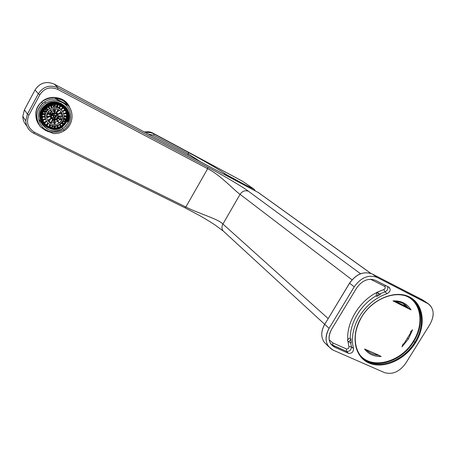 <?xml version="1.0" encoding="UTF-8"?>
<svg xmlns="http://www.w3.org/2000/svg" width="456" height="456" viewBox="0 0 456 456"><rect width="100%" height="100%" fill="white"/><g stroke="black" fill="none" stroke-linecap="round" stroke-linejoin="round"><path stroke-width="0.68" d="M405.743 306.392L411.044 309.909L394.058 301.279C398.555 301.37 402.403 302.67 405.606 305.178L408.981 308.752L405.743 306.392L395.831 301.422L405.743 306.392L403.281 303.628L405.743 306.392M379.574 355.657L381.205 356.484C374.08 356.7 368.533 354.204 364.561 348.994L378.947 355.258M410.457 331.94L412.589 329.745L401.981 346.851L412.589 329.745L408.468 338.876L401.981 346.851L403.075 343.847M245.909 185.945L246.223 185.404L254.015 189.172L255.423 190.996L254.015 189.172L246.223 185.404L245.909 185.945M242.757 181.38L152.731 133.032C150.166 131.698 147.419 131.374 144.478 132.063C147.419 131.374 150.166 131.698 152.731 133.032L153.832 133.853C151.443 132.582 148.798 132.234 145.886 132.81C148.759 132.229 151.403 132.576 153.832 133.853L153.581 135.232L148.228 134.053L153.581 135.232L153.832 133.853L188.556 152.486L188.356 153.854L153.581 135.232L188.356 153.854L187.695 155.017L188.356 153.854L200.577 161.863L188.356 153.854L188.556 152.486C200.834 159.064 219.627 169.797 226.364 174.614L223.503 174.038L226.364 174.614L227.327 175.292L224.74 174.699L227.327 175.292L246.223 185.404L226.364 174.614C219.775 169.9 201.216 159.269 188.556 152.486L152.731 133.032L242.392 181.163L254.015 189.172L242.341 181.135M242.375 181.152L152.686 133.009M410.97 298.423L411.198 298.589C422.626 306.945 423.516 326.222 413.774 341.458L413.33 341.185C400.59 362.987 370.13 370.449 358.918 353.577C370.13 370.449 400.59 362.987 413.33 341.185C424.354 324.125 421.327 302.265 406.245 296.087C421.327 302.265 424.354 324.125 413.33 341.185L413.774 341.458C402.038 361.294 375.334 370.067 362.167 357.686C375.334 370.067 402.038 361.294 413.774 341.458L415.519 342.724C404.934 359.926 383.456 369.48 368.904 363.005C354.204 356.791 350.333 335.217 361.511 317.085C372.478 298.851 395.403 289.503 409.562 297.01C423.886 304.249 426.303 325.618 415.519 342.724C426.303 325.618 423.886 304.249 409.562 297.01C395.403 289.503 372.478 298.851 361.511 317.085C350.333 335.217 354.204 356.791 368.904 363.005C383.456 369.48 404.934 359.926 415.519 342.724L414.835 342.296C404.409 359.254 383.234 368.67 368.898 362.275C354.409 356.142 350.607 334.886 361.619 317.028C373.133 297.249 399.148 288.494 412.275 299.341C423.721 307.709 424.599 327.026 414.835 342.296L413.774 341.458C423.516 326.222 422.626 306.945 411.198 298.589L412.275 299.341M361.619 317.028C353.235 332.276 352.921 345.289 360.696 356.062C372.689 371.708 402.277 363.7 414.835 342.296C425.465 325.436 423.071 304.386 408.952 297.255C394.993 289.862 372.415 299.073 361.619 317.028L361.619 317.028M401.981 346.851L408.468 338.876L407.356 338.181L408.468 338.876L412.589 329.745M394.126 301.348L392.986 300.869C401.155 300.584 407.168 303.599 411.044 309.909L408.981 308.752L404.227 304.192M378.417 355.23C373.498 354.876 369.434 353.047 366.225 349.741C369.434 353.047 373.498 354.876 378.417 355.23M422.136 299.638L372.295 274.016C363.82 270.915 356.256 273.97 349.598 283.193L324.74 324.313L329.078 328.331L354.238 286.801C360.998 277.447 368.659 274.335 377.232 277.465L427.409 303.223C434.078 307.88 434.927 314.931 429.951 324.381L405.823 363.147C399.547 371.788 392.411 374.935 384.425 372.58L333.034 350.077C325.436 345.574 324.119 338.323 329.078 328.331L324.74 324.313L349.598 283.193L354.238 286.801L329.078 328.331C325.265 335.217 325.071 341.265 328.497 346.474L333.034 350.077L384.425 372.58C392.411 374.935 399.547 371.788 405.823 363.147L429.951 324.381C434.591 315.848 434.197 309.077 428.777 304.067L377.232 277.465L372.295 274.016L377.232 277.465C368.659 274.335 360.998 277.447 354.238 286.801L349.598 283.193C356.256 273.97 363.82 270.915 372.295 274.016L422.176 299.66L427.409 303.223L423.122 300.213M389.316 287.44L375.482 280.337C368.454 277.795 362.178 280.349 356.649 287.998L331.529 329.443C327.454 337.617 328.525 343.562 334.744 347.267L348.521 353.343C351.747 353.605 353.417 352.038 353.537 348.635C350.955 338.272 352.961 327.448 359.55 316.15C366.595 305.053 375.818 297.54 387.207 293.613C390.416 291.612 391.003 289.48 388.962 287.217L375.482 280.337C368.454 277.795 362.178 280.349 356.649 287.998L331.529 329.443C328.377 335.126 328.234 340.108 331.09 344.388L334.744 347.267L332.726 345.306L334.744 347.267L348.521 353.343C351.747 353.605 353.417 352.038 353.537 348.635L351.405 346.731L353.537 348.635C350.955 338.272 352.961 327.448 359.55 316.15C366.595 305.053 375.818 297.54 387.207 293.613L384.927 291.903L387.207 293.613C390.211 291.863 390.912 289.805 389.316 287.44L389.139 287.32M404.677 304.488L405.606 305.178C402.437 302.693 398.612 301.416 394.126 301.342M367.416 350.276L370.232 351.542L367.416 350.276M328.497 346.474L324.199 342.228C320.807 337.081 320.99 331.107 324.74 324.313C320.99 331.107 320.807 337.081 324.199 342.228L326.604 344.605M331.067 344.36L346.463 351.371L348.521 353.343L346.463 351.371C349.644 351.633 351.291 350.088 351.405 346.731L350.584 342.707L351.405 346.731L348.914 346.68C348.863 348.338 348.048 349.102 346.474 348.971L346.463 351.371L332.726 345.306L332.766 342.889L329.186 339.8L332.766 342.889L332.726 345.306M350.271 338.215C349.963 322.614 361.032 304.363 376.137 295.836L376.844 296.4L380.361 294.547L379.631 294L384.927 291.903L383.821 289.543L384.927 291.903C387.418 290.654 388.307 288.859 387.589 286.516C388.307 288.859 387.418 290.654 384.927 291.903L379.631 294L376.93 292.399L383.821 289.543L376.81 292.336L376.137 295.836L376.696 292.518C359.26 301.234 346.372 322.529 347.797 339.891C346.372 322.529 359.26 301.234 376.696 292.518L380.361 294.547L376.844 296.4L378.531 293.63L376.844 296.4L376.137 295.836C361.032 304.363 349.963 322.614 350.271 338.215C349.347 338.056 348.521 338.614 347.797 339.891L347.404 340.535L349.005 341.994L350.955 338.802L350.271 338.215L350.955 338.802L351.228 342.992L350.955 338.802L349.005 341.994L351.228 342.992L349.005 341.994L347.404 340.535L347.797 339.891C348.526 338.614 349.353 338.05 350.271 338.215M349.57 283.13L324.78 324.25M422.165 299.655L372.284 274.01C363.768 270.887 356.187 273.936 349.547 283.147L349.627 283.153M324.199 342.228C320.779 337.047 320.944 331.056 324.695 324.262L324.712 324.233M346.474 348.971L332.766 342.889L346.474 348.971L346.463 351.371C349.644 351.633 351.291 350.088 351.405 346.731L348.914 346.68L347.882 340.974L348.914 346.68C348.863 348.338 348.048 349.102 346.474 348.971M385.662 285.53L384.676 286.425C385.673 287.531 385.388 288.568 383.821 289.543C385.388 288.568 385.673 287.531 384.676 286.425L371.241 279.585L384.676 286.425L385.662 285.53M371.475 279.26L371.241 279.585L371.475 279.26M370.454 279.237L371.241 279.585L370.454 279.237M380.361 294.547L376.81 292.336L380.361 294.547M381.205 356.484L364.561 348.994C368.533 354.204 374.08 356.7 381.205 356.484M392.986 300.869L411.044 309.909C407.168 303.599 401.155 300.584 392.986 300.869M69.409 116.143L67.642 121.718L69.409 116.143M69.375 117.608L67.801 121.963L69.375 117.608M36.679 109.543C35.465 113.857 35.859 118.024 37.854 122.043C35.859 118.024 35.465 113.857 36.679 109.543M67.876 105.074C64.074 99.807 58.875 97.248 52.275 97.384C58.875 97.248 64.074 99.807 67.876 105.074M62.78 128.632L61.987 127.27L62.78 128.632C49.026 138.561 31.264 117.699 44.061 106.14L46.392 104.287C58.06 96.028 74.579 110.13 68.126 122.464L65.898 125.919L62.78 128.632C69.671 123.091 71.085 116.405 67.009 108.568C61.326 101.682 54.458 100.257 46.392 104.287C39.398 109.936 38.019 116.69 42.243 124.545C48.022 131.317 54.868 132.679 62.78 128.632M65.829 107.017L67.63 113.373L65.829 107.017M45.115 125.799L40.47 120.988L45.115 125.799M63.504 129.698C58.214 132.867 52.748 133.135 47.111 130.507L47.105 130.501C36.434 125.571 35.448 109.218 45.651 103.187C51.049 100.001 56.572 99.778 62.215 102.52L62.221 102.52C72.823 107.696 73.467 123.775 63.504 129.698L64.21 130.729C60.882 132.844 57.228 133.779 53.249 133.54L47.111 130.507C36.434 125.571 35.448 109.218 45.651 103.187L44.756 101.836C48.154 99.699 51.87 98.781 55.888 99.083L62.215 102.52C72.823 107.696 73.467 123.775 63.504 129.698C58.214 132.867 52.748 133.135 47.111 130.507L40.778 127.144C34.263 119.66 36.184 107.057 44.756 101.836C48.154 99.699 51.87 98.781 55.888 99.083L55.404 98.359C60.346 98.724 64.467 100.913 67.767 104.931C64.467 100.913 60.346 98.724 55.404 98.359L67.767 104.931L55.404 98.359L55.888 99.083L68.326 105.689C74.664 113.282 72.584 125.582 64.21 130.729L64.21 130.729C60.882 132.844 57.228 133.779 53.249 133.54L40.778 127.144C35.089 118.891 35.642 111.047 42.436 103.62L44.756 101.836L45.651 103.187C51.049 100.001 56.572 99.778 62.215 102.52L68.326 105.689C72.265 111.019 73.085 116.747 70.783 122.869C69.397 126.141 67.203 128.757 64.21 130.729L63.504 129.698M41.718 127.657C44.181 129.931 47.139 131.459 50.587 132.251C47.139 131.459 44.186 129.931 41.718 127.657M68.326 105.689L67.767 104.931L68.326 105.689M54.121 117.112L53.666 116.183L51.653 115.134L53.666 116.183L54.31 117.186L54.401 119.586L53.415 117.825L54.401 119.586L54.914 119.563L54.823 117.169L54.914 119.563L54.401 119.586L54.121 117.112M53.905 115.739L54.942 115.59L53.842 113.692L54.823 113.305L54.002 113.8L53.164 113.635L53.842 113.692L55.108 115.699L54.002 113.8L55.108 115.699L57.16 114.445L55.108 115.699L53.905 115.739L52.816 113.84L51.334 116.656L53.101 119.404L56.401 119.295L57.946 116.434L56.191 113.681L52.879 113.789L51.99 114.587L51.334 116.656L53.101 119.404L56.401 119.295L57.439 118.275L57.946 116.434L56.191 113.681L52.816 113.84L53.905 115.739L51.91 114.695L53.905 115.739M55.381 116.126L54.823 117.169L55.381 116.126L57.427 114.804L55.381 116.126M55.535 104.276L55.25 105.513L55.535 104.276M56.88 107.416L57.536 104.595L56.88 107.416L56.379 107.302L55.25 105.513L56.379 107.302L57.034 104.487L56.379 107.302L56.88 107.416M66.553 114.342L66.177 113.783L66.553 114.342M66.485 117.899L65.921 117.038L66.485 117.899M66.69 118.873L66.576 119.347L63.76 118.708L66.576 119.347L66.69 118.862L66.388 118.395L66.69 118.862L63.868 118.218L66.69 118.873M65.453 121.114L64.82 120.116L65.453 121.114M63.601 123.878L62.945 122.801L63.601 123.878M61.121 126.01L60.146 124.482L61.742 123.28L60.209 124.442L61.121 126.01M65.43 110.608L63.412 111.207L65.43 110.608M65.886 113.219L65.915 113.795L65.886 113.219M65.715 116.234L65.561 116.958L65.715 116.234M64.883 118.965L64.421 119.905L64.883 118.965M63.521 121.324L62.575 122.464L63.521 121.324M57.655 106.476L57.148 106.248L58.699 108.095L57.655 106.476M55.358 105.689L54.378 105.541L55.358 105.689M54.435 107.109L53.922 107.126L52.936 105.513L53.922 107.126L53.814 104.259L53.922 107.126L54.435 107.109L54.327 104.242L54.435 107.109M52.936 105.513L51.46 105.718L52.936 105.513M52.001 107.434L51.505 107.576L50.548 105.963L51.505 107.576L50.65 104.851L51.505 107.576L52.001 107.434L51.14 104.703L52.001 107.434M50.548 105.963L48.798 106.738L49.732 108.368L47.521 110.426C45.919 112.279 45.15 114.422 45.212 116.856C45.19 113.362 46.66 110.631 49.618 108.682C52.708 106.938 55.849 106.846 59.046 108.391C55.849 106.846 52.708 106.938 49.618 108.682L47.749 106.214L49.294 108.631L49.732 108.368L48.188 105.946L49.732 108.368L48.273 105.9L48.803 106.738L50.548 105.963L50.2 105.005L50.548 105.963M58.927 108.209L59.046 108.391C62.119 110.152 63.777 112.769 64.017 116.234C64.017 119.706 62.552 122.407 59.628 124.34C56.572 126.073 53.449 126.187 50.257 124.676C47.167 122.949 45.486 120.338 45.212 116.856C45.486 120.338 47.167 122.949 50.257 124.676C53.449 126.187 56.572 126.073 59.628 124.34L62.928 120.863L64.017 116.234C63.777 112.769 62.119 110.152 59.046 108.391L58.699 108.095L60.095 105.513L58.699 108.095L59.155 108.334L60.551 105.746L58.927 108.209M64.94 122.065L63.504 123.986L63.8 124.471L63.452 124.836L61.383 122.949L63.452 124.836L63.8 124.471L63.504 123.986L64.94 122.065M65.379 122.293L62.865 120.982L65.379 122.293L65.322 121.381L65.618 121.855L63.099 120.538L65.618 121.855L65.379 122.293M66.171 119.255L65.322 121.381L66.171 119.255M66.65 116.2L66.388 118.395L66.65 116.2M66.958 116.194L64.017 116.291L66.958 116.194L66.633 115.237L66.941 115.693L63.988 115.79L66.941 115.693L66.958 116.194M66.319 113.094L66.633 115.237L66.319 113.094M66.496 113.037L63.623 113.897L66.496 113.037L66.211 112.028L66.348 112.558L63.464 113.419L66.348 112.558L66.496 113.037M65.179 110.124L66.04 112.113L65.179 110.124M65.219 110.107L62.62 111.697L65.219 110.107L64.946 109.674L62.341 111.27L61.264 109.634L62.341 111.27L64.946 109.674L65.219 110.107M47.709 106.242C57.661 99.18 71.672 111.458 65.846 121.855L61.497 126.728L61.093 126.033L61.349 126.54L60.916 126.808L59.422 124.465L60.916 126.808L61.349 126.54L61.064 126.05L63.042 124.465L61.093 126.033L61.497 126.728C50.074 134.965 35.175 117.916 45.492 108.061L47.709 106.242C41.832 110.99 40.664 116.668 44.209 123.28C49.071 128.985 54.834 130.131 61.497 126.728C67.306 122.06 68.491 116.428 65.054 109.828C60.266 104.042 54.481 102.845 47.709 106.242M53.483 106.402L53.494 106.789L53.483 106.402M53.979 108.619L54.127 112.404L53.033 110.551L52.959 108.756L53.033 110.551L54.127 112.404L53.979 108.619M52.833 105.524L52.793 104.361L52.833 105.524M54.64 112.387L54.492 108.596L54.64 112.387L54.127 112.404L54.64 112.387M58.026 109.343L56.191 112.746L55.068 110.888L56.219 108.756L55.176 111.07L54.577 110.859L55.176 111.07L56.191 112.746L58.026 109.343M57.49 106.396L58.339 104.817L57.49 106.396M56.641 112.98L58.482 109.571L56.641 112.98L52.491 113.173L51.42 114.125L50.599 116.679L52.491 113.173L56.533 113.042L58.681 116.411L56.641 112.98M62.797 107.28L60.733 109.451L59.548 107.639L61.07 106.037L59.548 107.639L60.733 109.451L62.797 107.28M61.11 109.793L63.173 107.622L61.11 109.793L60.733 109.451L61.11 109.793M61.218 111.959L57.804 114.051L56.886 112.535L57.781 114.057L61.218 111.959L61.389 112.21M57.285 111.794L59.662 110.341L57.285 111.794M61.885 108.978L63.538 107.969L61.885 108.978M56.578 113.071L57.04 112.786L56.578 113.071M58.083 114.473L61.497 112.381L58.083 114.473M61.378 110.13L62.284 111.201L61.378 110.13M61.48 114.125L62.569 115.835L58.636 115.966L62.569 115.835L62.7 116.28C62.495 113.299 61.07 111.053 58.425 109.543C55.678 108.209 52.981 108.294 50.325 109.788C47.789 111.469 46.529 113.806 46.541 116.81C46.774 119.808 48.216 122.048 50.872 123.53C53.62 124.836 56.305 124.739 58.932 123.245C61.446 121.581 62.7 119.261 62.7 116.28C62.495 113.299 61.07 111.053 58.425 109.543C55.678 108.209 52.981 108.294 50.325 109.788L48.439 111.389L46.541 116.81C46.774 119.808 48.216 122.048 50.872 123.53C53.62 124.836 56.305 124.739 58.932 123.245L61.708 120.373L62.7 116.28L61.48 114.125L61.207 112.558L61.48 114.125M58.818 114.023L61.463 113.937L58.818 114.023M63.737 113.863L66.177 113.783L63.737 113.863M58.681 116.468L62.586 116.337L58.681 116.468M64.022 116.605L65.921 117.038L64.022 116.605M60.688 118.087L61.759 119.842L58.374 118.07L61.759 119.842L61.52 120.281L61.759 119.842L60.688 118.087L61.298 116.377L60.688 118.087M58.664 116.901L60.739 117.979L58.664 116.901M63.544 119.449L64.82 120.116L63.544 119.449M58.146 118.52L61.52 120.281L58.146 118.52M63.8 124.471L61.725 122.578L63.8 124.471M62.147 122.071L62.945 122.801L62.147 122.071M57.576 127.6L56.658 125.525L57.576 127.6M54.236 128.039L53.614 125.685L54.236 128.039M50.85 127.566L50.354 126.591L50.741 124.91L50.354 126.591L50.85 127.566M47.606 126.147L47.236 125.394L48.336 123.365L47.236 125.394L47.606 126.147M44.551 123.485L46.079 121.826L44.551 123.485M40.994 112.182L40.818 111.823L40.994 112.182M41.131 111.737L40.932 111.338L41.131 111.737M42.203 109.269L41.941 108.762L42.203 109.269M42.454 108.847L42.203 108.363L42.454 108.847M59.633 124.796L57.735 125.685L59.633 124.796M56.806 125.993L55.17 126.352L56.806 125.993M53.648 126.494L52.434 126.483L53.648 126.494M50.439 126.209L49.613 125.998L50.439 126.209M47.378 125.132L46.825 124.836L47.384 125.132M44.665 123.314L44.261 122.943L44.665 123.314M41.752 119.614L41.473 119.033L41.758 119.614M40.504 115.813L40.595 111.492L40.504 115.813M61.081 126.038L60.431 124.921L61.081 126.038M50.12 109.919L52.166 113.122L50.12 109.919M51.528 110.996L50.553 109.657L52.491 113.173L51.528 110.996M48.285 107.057L46.882 108.203L47.789 109.85L47.441 110.215L45.298 108.266L47.441 110.215L47.789 109.85L45.651 107.895L47.789 109.85L46.142 107.434L46.882 108.203L48.285 107.057M46.147 109.035L45.423 110.107L46.312 111.777L46.073 112.222L43.468 110.865L46.073 112.222L46.312 111.777L43.713 110.42L46.312 111.777L45.423 110.107L46.147 109.035M44.762 111.538L44.517 112.319L45.281 114.507L42.379 113.846L45.281 114.507L45.395 114.011L42.499 113.356L45.395 114.011L44.42 112.13L43.024 111.811L44.517 112.319L44.762 111.538M44.238 114.268L45.212 116.856L42.106 117.015L45.127 116.913L45.11 116.411L42.094 116.508L45.11 116.411L44.238 114.268M61.856 110.648L61.526 110.044L61.856 110.648M43.588 122.134L43.115 121.296L43.588 122.134M44.095 123.046L43.816 122.618L46.421 121.022L43.816 122.618L44.095 123.046L46.689 121.456L44.095 123.046M45.623 124.625L44.169 122.995L45.623 124.625M46.238 125.457L45.862 125.115L47.908 122.96L45.862 125.115L46.238 125.457L48.279 123.308L46.238 125.457M48.245 126.517L46.392 125.292L48.245 126.517M48.94 127.247L48.484 127.007L49.864 124.459L48.484 127.007L48.94 127.247L50.314 124.705L48.94 127.247M51.26 127.68L49.105 126.939L51.26 127.68L51.517 128.176L51.26 127.68M52.018 128.284L51.517 128.176L52.161 125.411L51.517 128.176L52.018 128.284L52.657 125.531L52.018 128.284M54.481 128.033L52.115 127.857L54.481 128.033L54.743 128.535L54.481 128.033M55.256 128.512L54.743 128.535L54.634 125.742L54.743 128.535L55.256 128.512L55.147 125.731L55.256 128.512M57.673 127.572L55.233 127.999L57.673 127.572L57.946 128.068L57.673 127.572M58.436 127.919L57.946 128.068L57.114 125.417L57.946 128.068L58.436 127.919L57.604 125.275L58.436 127.919M60.614 126.329L58.271 127.389L60.614 126.329M47.299 105.632C54.475 102.036 60.597 103.307 65.664 109.434C69.301 116.422 68.047 122.385 61.902 127.321C54.845 130.929 48.741 129.715 43.599 123.673C39.837 116.673 41.068 110.66 47.299 105.632L47.025 105.04L50.639 103.438L53.54 102.976L56.983 103.261L60.688 104.641L63.441 106.675L65.299 108.91L63.441 106.675L60.688 104.641L57.484 103.375L53.54 102.976L50.143 103.586L46.979 105.074L46.649 104.566C55.672 98.228 69.34 106.487 67.801 117.118C69.34 106.487 55.672 98.228 46.649 104.566L46.461 104.242L46.649 104.566C37.848 109.759 38.948 123.952 48.313 127.891C40.088 124.357 37.854 112.558 44.369 106.408L46.649 104.566L47.299 105.632C57.792 98.194 72.589 111.053 66.553 122.06L61.902 127.321C49.755 136.082 33.961 117.865 45.036 107.468L47.299 105.632M53.141 110.734L51.636 111.178L53.141 110.734M58.049 114.416L57.804 114.051L58.049 114.416M57.393 113.647L57.114 112.917L57.393 113.647M50.365 112.244L51.129 111.498L50.137 112.569L51.083 114.268L47.652 112.472L51.083 114.268L50.844 114.712L47.407 112.917L50.844 114.712L51.083 114.268L50.137 112.569L50.365 112.244L51.42 114.125M57.12 115.06L57.946 116.434L57.12 115.06M57.416 115.556L57.513 114.946L57.416 115.556M56.732 115.3L54.834 117.574L55.279 117.346L56.401 119.295L55.279 117.346L56.732 115.3M57.986 121.114L59.844 119.409L57.986 121.114L59.029 122.909L57.017 119.751L58.932 123.245L57.986 121.114M56.789 119.905L58.083 118.628L58.681 116.411L56.789 119.905L52.759 120.042L50.599 116.679L52.759 120.042L56.789 119.905M55.09 124.231L54.948 120.492L55.09 124.231L54.577 124.249L53.591 122.436L54.577 124.249L55.09 124.231M54.435 120.498L54.577 124.249L54.435 120.498M53.489 122.436L53.409 120.31L53.489 122.436M53.312 117.819L53.238 115.961L53.312 117.819M50.992 123.445L52.816 120.07L50.992 123.445M50.69 119.005L49.442 121.313L50.69 119.005M50.542 123.211L49.601 121.404L50.764 123.331L52.372 119.814L50.542 123.211M47.829 120.754L51.237 118.668L47.829 120.754L47.167 119.563L47.829 120.754M50.844 117.899L50.308 116.907L50.844 117.899M49.14 116.782L46.74 118.252L49.14 116.782M44.523 119.609L42.847 120.635L44.523 119.609M45.862 119.865L45.572 119.295M50.177 116.747L50.981 118.229L47.555 120.327L51.021 118.292L50.194 116.747M42.682 120.156L45.617 119.278L42.682 120.156M44.175 116.947L42.146 117.551L44.175 116.947M44.528 116.935L45.463 118.799L42.533 119.671L45.463 118.799L45.617 119.278L44.528 116.935M46.546 116.867L50.513 116.736L46.546 116.867M49.447 114.325L46.82 114.41L49.447 114.325L50.491 116.234L46.535 116.36L50.491 116.234L50.599 116.679L49.447 114.325M44.232 114.496L42.243 114.559L44.232 114.496M42.385 108.956L41.963 108.733L42.385 108.956M44.357 109.417L45.48 110.004L44.357 109.417M48.342 111.503L50.2 112.472L48.342 111.503M44.323 106.459L44.021 106.185L44.323 106.459M61.349 126.54L59.856 124.197L61.349 126.54M57.097 119.7L57.997 121.108L57.097 119.7M59.935 124.146L60.431 124.921L59.935 124.146M56.584 120.019L58.813 123.046L56.584 120.019M46.586 110.717L47.116 109.919M49.59 114.057L49.55 114.513L49.59 114.057M46.347 111.156L45.839 110.894M48.273 120.481L49.601 121.404L48.273 120.481M51.659 122.208L53.591 122.436L51.659 122.208M55.016 122.305L57.479 121.421L55.016 122.305M44.751 106.875L46.979 105.074L44.751 106.875M42.699 109.6L44.403 107.245L42.699 109.6M41.439 112.757L42.459 110.05L41.439 112.757M41.063 116.126L41.331 113.248L41.063 116.126M41.593 119.472L41.086 116.628L41.593 119.472M42.431 121.564L41.752 119.951L42.431 121.564M52.018 117.454L53.101 119.404L52.018 117.454L53.415 117.825L52.018 117.454M61.321 103.529L64.872 107.468L61.321 103.529M65.459 119.706L65.208 120.213M41.365 120.418L39.757 115.391L41.365 120.418M57.701 106.009L57.262 105.775L57.701 106.009M55.353 105.068L54.349 104.874L55.353 105.068M52.805 104.789L51.226 104.96L52.805 104.789M50.263 105.205L48.359 106.037L50.263 105.205M47.84 106.362L46.341 107.616L47.84 106.362M45.577 108.517L44.853 109.679L45.577 108.517M44.209 111.247L44.01 112.039L44.209 111.247M43.833 114.177L43.85 114.507L43.833 114.177M65.271 106.413L67.562 113.037L65.271 106.413M66.947 118.355L66.593 119.335L66.947 118.355M44.853 125.571L40.231 120.207L44.853 125.571M57.479 121.421L56.932 121.701L57.479 121.421M55.204 116.913L55.432 117.249L55.204 116.913M57.735 120.703L58.003 121.102L57.735 120.703M184.874 207.759L199.09 215.266C207.833 220.242 213.796 224.101 215.255 225.116L223.258 231.055C221.673 229.003 221.559 226.666 222.916 224.038L240.067 194.341L222.916 224.038L328.143 318.556L222.916 224.038C221.559 226.666 221.673 229.003 223.258 231.055L324.678 324.29M184.794 207.708L185.854 206.995C198.383 213.545 217.831 218.698 222.916 224.038C218.515 219.028 198.121 213.402 185.854 206.995L34.474 132.268C27.782 128.005 25.935 122.282 28.933 115.111L39.849 94.734C44.203 88.179 50.114 86.372 57.581 89.325L207.668 168.714C220.402 174.961 234.196 190.351 240.067 194.341L352.003 279.796L240.067 194.341C234.766 190.847 220.225 174.813 207.668 168.714L185.854 206.995L184.845 207.748L33.664 133.237M360.565 273.754L248.514 191.309C241.315 185.911 220.527 173.89 207.85 167.238L58.009 87.797L54.253 84.138L258.244 192.5L370.694 273.332L258.216 192.478L54.253 84.138L58.009 87.797C49.846 84.463 43.286 86.463 38.327 93.793L27.423 114.16L24.413 109.839L35.038 89.963L38.327 93.793L27.423 114.16L28.933 115.111L27.423 114.16L24.43 109.782L22.8 116.348L24.413 109.839L35.038 89.963L38.327 93.793L39.849 94.734L38.327 93.793C43.286 86.463 49.846 84.463 58.009 87.797L57.581 89.325C50.223 86.321 44.312 88.128 39.849 94.734L28.933 115.111C25.952 122.402 27.799 128.119 34.474 132.268L185.854 206.995L207.668 168.714L207.85 167.238L58.009 87.797L57.581 89.325L207.668 168.714L207.85 167.238C219.507 173.314 241.537 186.025 248.514 191.309C245.208 190.015 242.392 191.024 240.067 194.341C242.392 191.024 245.208 190.015 248.514 191.309L360.565 273.754M35.032 89.917L35.026 89.952C39.854 82.787 46.255 80.849 54.241 84.126L54.253 84.138C46.273 80.866 39.871 82.804 35.038 89.963C39.871 82.804 46.273 80.866 54.253 84.138L54.213 84.115M184.845 207.748L33.613 133.226L34.474 132.268M39.518 125.411C37.17 122.407 35.944 118.993 35.836 115.168C35.842 110.016 37.751 105.638 41.559 102.024C50.12 93.731 65.801 97.179 69.836 107.912C63.777 90.71 34.656 96.569 35.836 115.168C35.944 118.999 37.17 122.413 39.518 125.417M41.57 127.577L42.476 128.33L41.57 127.577M33.584 133.198C28.631 130.53 26.026 126.403 25.764 120.829L27.423 114.16L25.764 120.829L22.8 116.348C22.88 119.979 24.179 123.109 26.699 125.736C24.179 123.109 22.88 119.979 22.8 116.348L24.407 109.822L35.049 89.917M29.247 129.903C26.989 127.298 25.827 124.277 25.764 120.829C26.038 126.42 28.654 130.553 33.613 133.226M67.722 104.236L69.511 107.371L67.722 104.236M258.17 192.46L258.689 192.768M68.947 112.9L67.688 119.626L67.089 120.863L68.947 112.9M69.118 113.629L67.249 121.102M69.375 115.465L67.465 121.444L68.206 119.934M67.739 110.209L67.551 109.446L67.739 110.209M67.562 110.084L67.807 114.644L67.562 110.084M67.824 119.352L69.09 113.476M67.625 109.582L68.28 113.715L67.744 117.853L68.28 113.715L67.625 109.582M67.813 116.981L67.271 108.978L67.813 116.981M67.157 108.802L67.858 116.086L67.157 108.802M41.342 123.034L39.256 119.74M242.94 181.505L254.243 189.303M152.714 133.021C150.132 131.681 147.368 131.351 144.427 132.035M428.167 303.656L423.533 300.498M68.126 122.464L67.066 120.829M42.436 103.62L41.57 102.013M65.59 120.817L64.684 119.392M65.846 121.855L65.419 121.182M45.036 107.468L44.728 106.903M56.305 116.343L57.439 118.275M44.369 106.408L44.169 106.037M54.241 84.126L258.216 192.478M370.853 273.389L258.94 192.951"/></g></svg>
